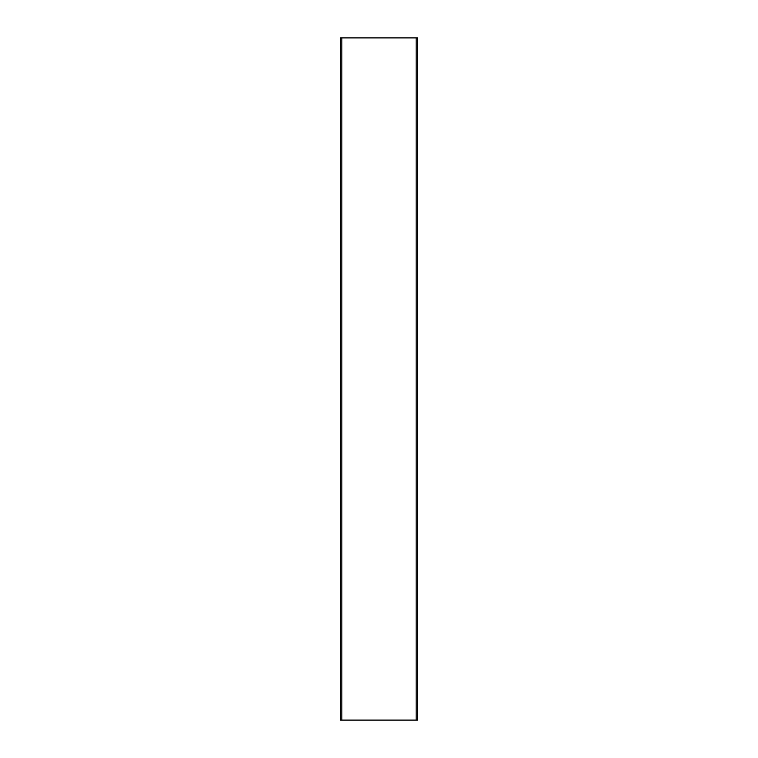 <?xml version="1.0" encoding="UTF-8"?>
<svg xmlns="http://www.w3.org/2000/svg" width="758" height="758" viewBox="0 0 758 758"><rect width="100%" height="100%" fill="white"/><g stroke="black" fill="none" stroke-linecap="round" stroke-linejoin="round"><path stroke-width="1.14" d="M341.82 720.1L417.544 720.1L417.544 37.9L340.456 37.9L340.456 720.1L341.82 720.1L341.82 37.9M416.18 720.1L416.18 37.9"/></g></svg>
